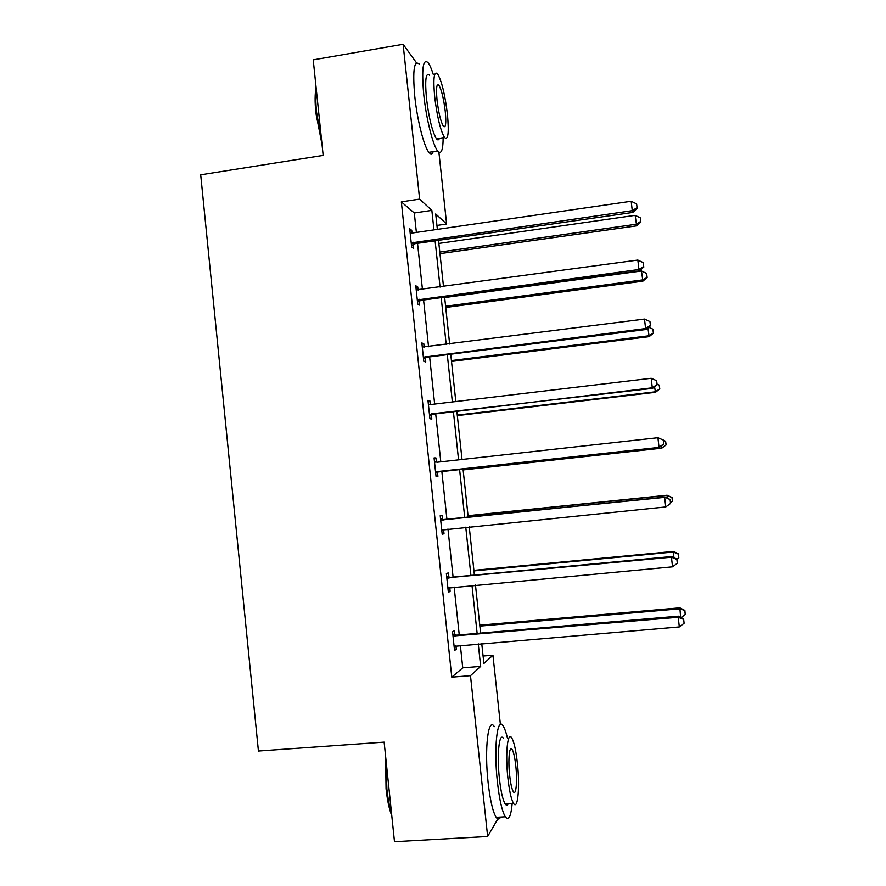 <?xml version="1.0" encoding="UTF-8"?>
<svg xmlns="http://www.w3.org/2000/svg" width="886" height="886" viewBox="0 0 886 886"><rect width="100%" height="100%" fill="white"/><g stroke="black" fill="none" stroke-linecap="round" stroke-linejoin="round"><path stroke-width="1.33" d="M438.902 152.215L446.622 224.014L435.713 213.958L437.363 229.374M436.942 225.432L446.622 224.014M483.069 656.028L492.948 655.219L500.391 724.504M498.862 817.158L487.643 836.484L470.488 675.675L480.666 666.405L478.252 643.823M416.376 232.42L414.305 212.994L401.336 201.864L419.632 199.117L403.119 44.3L313.234 59.849L323.168 155.415L200.712 174.819L258.435 751.029L384.136 742.136L394.491 841.7L487.643 836.484M403.119 44.3L416.52 62.862M448.615 577.03L448.172 572.888L446.378 573.663L448.36 592.291L450.143 591.383L449.723 587.451M434.107 458.14L435.945 457.929L434.074 457.896L436.045 476.402L437.905 476.303L437.462 472.183M435.945 457.929L436.388 462.038M421.969 343.99L423.807 343.757L421.858 342.937L423.807 361.311L425.745 361.997L425.313 357.922M423.807 343.757L424.184 347.29M409.919 230.626L411.746 230.36L409.72 228.765L411.658 247.006L413.673 248.479L413.241 244.425M411.746 230.36L412.023 233.051L631.186 201.266L632.261 210.669L411.226 242.919M401.336 201.864L451.782 677.159L462.747 667.845L460.355 645.329M459.247 634.919L454.141 587.041M453.089 577.096L447.962 528.964M446.943 519.462L441.815 471.219M440.807 461.827L435.713 413.961M434.672 404.182L429.632 356.881M428.547 346.736L423.574 300.011M422.456 289.478L417.539 243.329M415.933 287.208L417.76 286.964L415.778 285.746L417.727 304.053L419.698 305.149L419.266 301.074M417.76 286.964L418.092 290.076M428.027 400.97L429.865 400.749L427.96 400.317L429.92 418.757L431.814 419.056L431.371 414.958M429.865 400.749L430.286 404.703M442.491 519.429L442.048 515.309L440.22 515.685L442.192 534.236L444.008 533.737L443.576 529.618M454.762 634.819L454.319 630.666L452.569 631.84L454.551 650.534L456.29 649.228L455.913 645.706M451.782 677.159L470.488 675.675M481.74 643.535L483.878 663.481L492.948 655.219M438.537 240.316L443.498 286.61M444.628 297.164L449.645 344.034M450.741 354.212L455.825 401.657M456.877 411.458L462.016 459.48M463.024 468.893L468.207 517.28M469.237 526.816L474.398 575.092M475.472 585.07L480.622 633.091M433.941 229.873L431.859 210.392L419.632 199.117M477.133 633.39L471.994 585.391M470.92 575.413L465.759 527.17M464.74 517.634L459.568 469.281M458.56 459.856L453.422 411.868M452.369 402.067L447.297 354.644M446.212 344.466L441.195 297.63M440.065 287.075L435.115 240.804M414.305 212.994L431.859 210.392M462.747 667.845L480.666 666.405M442.158 533.926L444.008 533.737M448.283 591.56L450.143 591.383M454.429 649.383L456.29 649.228M410.152 232.841L412.068 233.051M637.056 207.678L636.624 203.924L637.056 207.678L632.261 210.669L632.77 212.452L415.036 243.683L411.492 245.433M632.77 212.452L637.244 208.398M636.624 203.924L631.186 201.266M439.965 253.662L636.635 225.841L635.162 215.342L438.869 243.417M439.799 252.078L636.17 224.247L640.711 221.4L640.877 222.043L640.301 217.845L640.711 221.4M635.162 215.342L640.301 217.845M640.877 222.043L636.635 225.841M322.028 144.429L315.892 113.043C314.807 102.167 314.873 93.606 316.092 87.371M316.313 89.453C315.582 95.622 315.682 103.33 316.623 112.577L321.552 139.899M433.332 74.59C431.493 68.809 429.743 64.844 428.082 62.673C422.932 58.155 421.503 68.886 423.774 94.891C426.244 118.746 432.944 145.382 437.64 150.974C441.195 154.906 443.033 150.487 443.155 137.718M419.377 64.146C414.061 59.661 412.533 70.404 414.77 96.375C417.228 120.208 424.062 146.788 428.902 152.337C430.751 154.585 432.202 154.363 433.243 151.661M439.467 138.305C438.747 140.243 437.75 140.398 436.455 138.781C432.313 131.859 428.99 118.403 426.476 98.424C424.826 79.729 425.867 71.987 429.577 75.221M447.441 114.294C445.005 94.581 441.726 81.113 437.606 73.881C434.007 70.625 433.032 78.356 434.705 97.072C437.208 117.074 440.475 130.552 444.506 137.507C448.172 140.653 449.147 132.911 447.441 114.294M437.053 100.262C438.659 113.109 440.774 121.803 443.377 126.31C445.724 128.348 446.356 123.364 445.259 111.348C443.687 98.612 441.571 89.94 438.924 85.311C436.599 83.229 435.978 88.201 437.053 100.262M391.8 815.807C389.198 809.117 387.282 800.113 386.063 788.784L385.62 756.4M386.075 760.775L386.883 788.994C387.902 798.618 389.452 806.725 391.534 813.293M507.49 738.282C506.105 732.39 504.655 728.303 503.159 726.022C497.267 715.744 493.557 747.85 497.4 781.939C499.427 799.693 502.063 811.31 505.308 816.781C508.664 821.023 510.956 816.582 512.186 803.458M494.333 726.653C488.264 716.397 484.277 748.493 488.108 782.537C490.135 800.257 492.826 811.853 496.16 817.313C497.832 819.694 499.327 819.605 500.634 817.058M508.232 803.691C507.324 805.529 506.294 805.584 505.131 803.879C502.794 799.925 500.889 791.575 499.427 778.805C496.681 754.473 499.294 731.127 503.58 738.547M517.38 763.067C515.94 750.364 514.068 742.003 511.765 737.983C507.589 730.54 505.153 753.897 507.911 778.262C509.372 791.043 511.244 799.416 513.515 803.369C517.922 810.9 520.06 786.38 517.38 763.067M509.671 775.449C510.602 783.678 511.809 789.072 513.282 791.63C516.084 796.47 517.502 780.81 515.763 765.659C514.832 757.464 513.625 752.07 512.141 749.49C509.428 744.694 507.899 759.867 509.671 775.449M419.111 299.224L421.071 300.343L639.371 270.872L638.906 269.51L417.284 299.955M643.701 266.42L643.28 262.644L643.701 266.42L638.906 269.51L637.842 260.063L416.21 289.844M421.071 300.343L417.516 302.071M639.371 270.872L643.878 266.974M643.28 262.644L637.842 260.063M425.191 356.471L427.118 357.202L646.005 329.492L645.584 328.551L423.375 357.191M650.379 325.361L649.947 321.574L650.379 325.361L645.584 328.551L644.51 319.071L422.29 347.046M427.118 357.202L423.552 358.908M646.005 329.492L650.534 325.749M649.947 321.574L644.51 319.071M445.736 307.464L642.893 281.15L641.464 270.994L444.672 297.552M445.603 306.246L642.472 279.921L647.157 277.484L646.603 273.42L647.001 276.986M641.464 270.994L646.603 273.42M647.157 277.484L642.893 281.15M451.517 361.444L649.172 336.636L647.899 327.931M451.417 360.58L648.796 335.783L653.458 333.114L652.916 329.182L653.325 332.759M648.718 327.255L652.916 329.182M653.458 333.114L649.172 336.636M431.305 413.917L652.661 388.334L652.284 387.802L429.477 414.626M657.08 384.513L656.648 380.725L657.08 384.513L652.284 387.802L651.21 378.289L429.4 404.692M428.392 404.437L428.946 404.592M433.188 414.249L429.61 415.933M428.381 404.304L429.887 404.725M652.661 388.334L657.213 384.745M656.648 380.725L651.21 378.289M457.32 415.6L655.463 392.31L654.566 386.828M457.265 415.102L655.131 391.834L659.782 388.932L659.25 385.133L659.66 388.732M657.146 384.192L659.25 385.133M659.782 388.932L655.463 392.31M437.44 471.562L659.328 447.375L435.602 472.26M663.791 443.886L663.359 440.076L663.791 443.886L659.007 447.264L657.921 437.717L437.108 462.237M434.517 462.038L435.07 462.193M439.279 471.496L435.702 473.146M434.461 461.484L436.931 462.193M659.328 447.375L663.913 443.941M663.359 440.076L657.921 437.717M463.134 469.923L661.787 448.172L661.255 445.935M463.123 469.801L661.499 448.072L666.128 444.927L665.619 441.272L666.017 444.883M663.503 440.364L665.619 441.272M666.128 444.927L661.787 448.172M440.663 519.827L664.666 497.356L665.751 506.936L441.749 530.083M440.552 518.864L444.418 519.728L664.954 497.112L670.104 499.638L670.536 503.458L670.104 499.638M444.052 529.363L441.804 530.57M670.204 499.527L664.954 497.112M665.751 506.936L670.536 503.458M667.158 498.12L667.114 495.23L468.041 515.685M671.998 497.6L672.408 501.221L672.086 497.511L666.859 495.451L468.063 515.874M672.408 501.221L670.547 502.561M667.114 495.23L672.086 497.511M446.821 577.827L671.433 557.216L672.529 566.83L447.917 588.116M446.677 576.432L450.542 577.329L671.677 556.541L671.433 557.216L676.871 559.42L677.314 563.252L676.871 559.42M449.025 587.595L447.928 588.182M678.809 557.759L678.466 553.872L678.809 557.759L676.959 559.132L671.677 556.541M672.529 566.83L677.314 563.252M673.892 557.626L673.471 551.424L473.899 570.34M678.399 554.127L673.26 552.033L473.955 570.905M673.471 551.424L678.466 553.872M453.012 636.015L678.233 617.287L679.318 626.934L454.108 646.348M452.824 634.21L456.7 635.14L678.421 616.169L678.233 617.287L683.671 619.403L684.103 623.257L683.671 619.403M683.726 618.96L678.421 616.169M679.318 626.934L684.103 623.257M680.647 617.343L679.85 607.829L479.769 625.173M684.823 610.831L685.232 614.474L684.878 610.432L679.684 608.815L479.869 626.114M685.232 614.474L681.146 617.597M679.85 607.829L684.878 610.432M413.042 242.177L415.036 243.683M411.724 242.631L413.74 244.137M417.793 299.667L419.765 300.786M423.873 356.914L425.812 357.634M429.987 414.349L431.881 414.681M436.111 471.983L437.972 471.917M441.217 519.993L443.044 519.595M442.601 520.126L444.418 519.728M442.258 529.817L443.997 529.363M447.386 577.993L449.169 577.196M448.77 578.137L450.542 577.329M453.566 636.192L455.315 634.985M454.961 636.347L456.7 635.14M437.086 85.621L438.924 85.311M436.455 138.781L444.506 137.507M437.64 150.974L428.902 152.337M510.236 749.622L512.141 749.49M505.131 803.879L513.515 803.369M505.308 816.781L496.16 817.313"/></g></svg>
